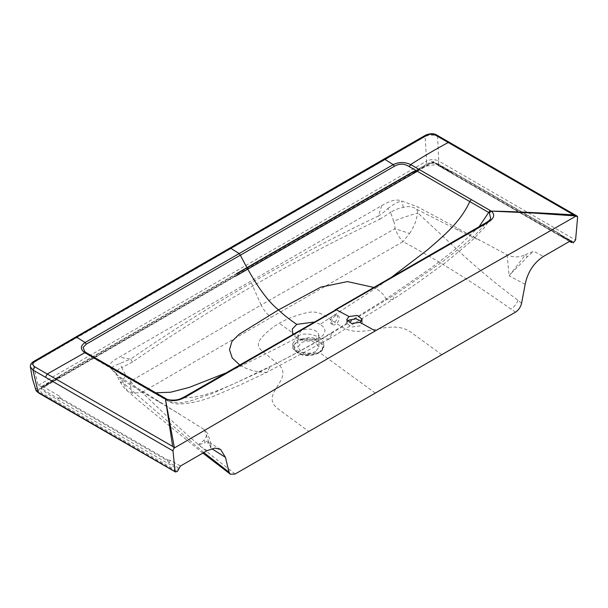 <?xml version="1.0" encoding="UTF-8"?>
<svg xmlns="http://www.w3.org/2000/svg" width="608" height="608" viewBox="0 0 608 608"><rect width="100%" height="100%" fill="white"/><g stroke="black" fill="none" stroke-linecap="round" stroke-linejoin="round"><path stroke-width="0.46" stroke-dasharray="3.04 2.28" d="M361.441 321.092L362.155 322.878L359.898 325.964L351.5 327.051L346.742 323.19L347.464 321.374M176.54 471.876L40.82 393.52C37.719 391.294 37.977 388.96 41.58 386.498L38.152 385.366L32.954 363.014L30.4 366.882M335.441 324.414A5.282 3.048 -60 0 1 332.796 324.68A5.282 3.048 -60 0 1 331.991 320.446A5.282 3.048 -60 0 1 335.441 315.795A5.282 3.048 120 0 1 338.078 315.529A5.282 3.048 120 0 1 338.892 319.762A5.282 3.048 120 0 1 335.441 324.414M239.674 364.944L241.239 365.902C264.313 354.669 282.766 345.329 296.59 337.888L292.729 334.316M225.37 373.198L241.239 365.902C246.438 368.881 252.586 370.903 259.677 371.959C280.683 361.524 301.386 350.428 321.784 338.671L329.103 339.006L332.561 332.728C311.744 344.926 291.05 356.151 270.476 366.404C241.163 379.742 209.243 398.377 184.057 397.716L334.712 310.756L335.244 309.768M373.874 287.462L375.531 288.367L320.18 324.269C326.519 328.791 326.458 333.29 319.975 337.774L316.966 339.158L299.805 339.325L296.59 337.888M303.027 340.419L299.25 338.238L297.867 335.251L301.013 330.889C304.859 328.898 309.107 328.563 313.743 329.87L317.52 332.052L318.904 335.038L315.757 339.401L313.842 340.282L303.027 340.419L299.805 339.325M336.809 314.792C338.352 317.277 337.25 320.112 333.48 323.289L330.957 323.616C329.414 321.13 330.516 318.303 334.286 315.126L336.809 314.792L338.078 315.529M84.687 351.546L147.007 387.912L150.366 390.99L155.678 392.798M146.695 387.615L165.938 398.802L168.88 401.523L179.071 403.074L189.802 401.189L212.64 393.406L259.677 371.959L266.578 372.423L270.476 366.404M315.757 351.394C310.825 353.772 305.87 353.795 300.884 351.47L297.867 347.252L301.013 342.889C305.961 340.51 310.916 340.48 315.879 342.813L318.904 347.039L315.757 351.394M165.642 398.536L166.759 399.22C171.35 400.908 176.016 400.862 180.758 399.106L184.057 397.716L184.604 396.735M229.55 248.231L229.018 249.69L32.954 363.014M318.334 352.883C306.022 360.81 284.635 348.528 298.437 341.4C310.81 333.48 332.082 345.732 318.334 352.883M375.303 393.08L319.268 352.306L315.218 353.924L308.286 354.57L305.011 354.099L296.552 350.33L292.638 343.885L297.297 336.315L279.315 323.236M315.225 353.924L308.286 354.905L305.011 354.099M308.286 354.905L308.309 354.502M40.82 393.52L38.958 393.186M35.834 389.842L38.152 385.366L426.596 161.097L425.106 136.602C429.271 134.68 433.42 134.626 437.57 136.443L437.015 135.204M571.946 242.524L446.249 169.959C440.443 167.42 433.747 159.516 427.204 165.292L51.999 381.915L40.979 388.786M178.942 468.228L168.978 462.475L167.276 460.583L60.359 398.856L58.322 398.59L45.722 391.316L41.359 387.646L40.964 388.808L47.12 393.642L178.661 469.589M236.748 273.532L60.618 375.227A1.763 1.018 0 0 0 60.367 375.402A1.763 1.018 0 0 0 60.238 375.546L59.827 376.922L43.442 386.764L59.827 396.393L60.238 397.769A1.763 1.018 0 0 0 60.618 398.088L167.534 459.823A1.763 1.018 0 0 0 168.097 460.043L167.276 460.583L167.534 459.823M41.359 387.646L60.359 375.691L236.489 273.995M59.827 376.922L58.322 377.386L60.618 375.227M60.618 398.088L60.359 398.856L60.238 397.769M168.097 460.043L170.483 460.279L180.439 466.032M515.561 312.102L510.948 309.13C473.761 282.766 437.798 260.27 403.051 241.65L271.138 317.292L142.135 392.282C140.418 391.955 131.769 384.005 130.766 381.186L261.083 305.018L251.34 282.834C292.668 258.978 335.023 236.71 378.412 216.03L381.695 205.648L119.168 357.215C114.646 360.118 106.446 364.207 110.74 368.425L116.052 373.988L120.962 377.788L204.349 429.62L207.754 433.572L204.22 440.078L198.162 444.957L207.13 450.619M251.34 282.834C210.026 306.698 169.792 332.112 130.644 359.077L119.168 357.215M379.901 219.214L390.617 212.39L387.744 208.582C384.446 211.789 381.338 214.267 378.412 216.03L379.901 219.214C336.224 240.031 293.892 262.276 252.898 285.958C211.592 309.799 171.448 335.168 132.476 362.064L130.644 359.077L114.167 365.818L110.74 368.425M132.476 362.064L121.805 367.589L119.837 363.257M235.038 474.065L231.116 470.691C195.1 443.627 167.785 417.415 142.135 392.282L132.742 393.247C130.91 390.412 130.249 386.392 130.766 381.186L125.94 375.805L121.805 367.589C117.777 368.722 116.736 371.914 116.166 373.244L116.348 374.536L121.668 379.726L120.962 377.788M132.742 393.247L127.3 390.876L123.378 383.025L120.513 382.531L125.94 375.805M202.859 453.082L146.254 406.98L127.3 390.876C125.134 389.15 122.869 386.369 120.513 382.531L116.052 373.988M203.809 452.534L123.378 383.025L121.668 379.726L179.527 414.063M204.349 429.62L210.801 448.05L210.976 443.407L204.296 440.336L205.215 442.723L198.162 444.957M210.801 448.05L210.877 443.308L205.215 442.723M204.22 440.078L203.695 440.382M116.166 373.244L111.142 368.706M441.773 354.7L410.674 332.044C390.427 318.212 364.732 339.097 343.429 327.887L323.844 315.218C319.018 312.314 313.72 311.402 307.952 312.474C297.221 314.845 287.675 318.432 279.323 323.243C271.001 328.062 264.427 333.784 259.586 340.396C257.298 343.976 258.096 347.487 261.987 350.93L279.133 365.005C293.953 379.757 259.046 394.174 277.848 408.728L308.834 431.452M574.066 242.364L438.345 164.008C434.492 162.222 430.441 162.366 426.193 164.449L426.603 161.097C430.654 159.159 434.705 159.136 438.756 161.044L437.57 136.443L450.034 143.64L449.487 142.401M320.18 324.269L313.986 322.042M391.377 277.362L375.531 288.367C380.692 291.369 384.188 294.918 386.027 299.014L321.784 338.671L319.975 337.774M479.089 226.716L455.688 249.006L432.334 267.049L386.027 299.014L392.844 299.531L418.6 282.112L445.413 262.664L470.752 241.672L483.991 228.076L490.74 218.766L488.323 221.532L485.366 223.752C479.993 230.379 472.948 237.34 464.231 244.652L442.039 262.033L395.094 294.462L332.561 332.728M485.906 222.779L485.359 223.767L334.712 310.756M229.018 249.69L425.106 136.602L425.684 135.113M292.638 343.885L292.881 346.742L295.815 351.515L302.852 354.563L319.261 352.42L323.889 346.423L319.451 339.75L310.711 337.258L297.502 339.857L292.881 346.742C291.87 348.232 294.211 350.71 299.926 354.16C305.17 356.478 311.532 356.075 318.995 352.952C322.02 351.12 323.654 348.946 323.882 346.431L323.889 346.423M319.268 352.306L322.217 349.881L323.92 345.876L323.669 343.33C321.906 335.418 305.36 331.102 297.297 336.315M323.882 346.438L323.669 343.33M322.217 349.881L324.011 345.488M438.345 164.008L438.756 161.044L575.586 240.046M416.662 170.909L433.39 162.07L449.548 171.388L451.926 171.623A1.763 1.018 180 0 1 452.489 171.844L559.413 233.578A1.763 1.018 180 0 1 559.664 233.753A1.763 1.018 180 0 1 559.793 233.898L452.747 172.307L451.045 171.851L433.124 162.04L415.104 171.403M570.73 240.95L561.708 235.737L559.413 233.578M452.489 171.844L451.926 171.623M559.664 233.753A2.204 2.204 0 0 1 559.801 233.898L561.708 235.737L560.204 235.273L559.672 234.042M525.221 254.752L533.657 251.256L543.468 256.432M381.695 205.648C386.323 203.186 394.075 198.238 401.113 200.784L417.324 206.682L507.102 254.828C513.228 257.617 519.262 257.587 525.213 254.76L527.288 256.774L533.664 251.256M387.744 208.582L393.954 204.28L401.113 200.784M409.572 233.426C411.251 231.466 415.112 223.562 415.317 222.482L417.886 212.998C410.263 215.08 402.184 217.831 393.642 221.251C394.676 223.858 395.086 226.343 394.873 228.699L409.572 233.426L403.051 241.65C401.782 240.251 401.31 240.16 398.476 235.912L394.873 228.699L261.083 305.018C263.728 310.171 267.079 314.26 271.145 317.285M393.642 221.251L390.617 212.39C394.098 210.056 398.354 208.4 403.393 207.412C408.492 205.892 412.946 206.538 416.761 209.35L457.938 230.098L480.153 240.494M521.565 303.316L517.978 300.291C499.943 286.9 482.235 272.392 464.854 256.758L417.886 212.998L416.761 209.35L417.324 206.682M507.11 254.828L509.132 275.812L525.738 254.456M525.145 284.346L509.132 275.812C514.186 269.785 521.33 263.781 527.288 256.774M403.393 207.412L401.592 201.02M573.146 242.896L437.106 164.358L424.946 166.273L65.862 373.586L39.718 388.945L41.42 392.806L177.46 471.344M41.58 386.498L426.193 164.449M74.951 338.641L75.491 337.174M181.222 398.43L180.758 399.106M58.725 376.816L42.925 385.936L41.352 387.661M58.322 398.59L59.827 396.393M168.978 462.475L170.483 460.279M226.396 471.147L231.116 470.691M176.609 412.68L176.51 412.186M159.342 402.488L159.06 401.356M329.224 338.937L392.844 299.531L395.094 294.462M383.086 160.748L383.618 159.281M488.741 220.902L488.323 221.532M449.548 171.388L451.045 171.851L450.642 171.281L433.071 161.538L431.102 161.85L416.016 170.536M560.204 235.273L570.16 241.026M517.978 300.291C516.481 304.106 514.14 307.055 510.948 309.13M476.862 239.332L476.908 238.754M457.938 230.098L458.143 228.684M450.034 143.64L577.6 217.292M346.742 323.19L346.742 319.595M362.155 322.878L362.155 319.284M313.842 340.282L316.966 339.158M330.957 323.616L332.796 324.68M329.103 339.013L266.578 372.423L240.73 384.704L216.866 394.843C203.384 400.68 190.471 403.75 178.136 404.046C173.637 403.545 170.552 402.701 168.872 401.523L93.64 358.279L84.808 351.675M297.867 335.251L297.867 347.244M40.964 388.808L235.722 276.116M220.598 449.449L210.87 443.316L207.754 433.572M318.904 335.038L318.904 347.039M323.904 346.233L323.775 346.94M569.514 241.399L435.997 164.312M417.308 171.281L427.933 165.148M450.642 171.281L451.06 171.471M561.306 235.167L571.262 240.92"/><path stroke-width="0.91" d="M347.464 321.374L349 320.12L355.809 318.782L361.441 321.092M359.898 322.369L351.508 323.448L346.742 319.595L349 316.525L357.405 315.415L362.155 319.284L359.898 322.369L375.303 330.896L174.405 447.952L165.444 399.137C171.076 401.227 176.647 401.067 182.172 398.666L185.828 396.834L184.589 396.743L181.222 398.43C175.834 401.257 166.622 399.844 166.448 398.947L86.23 352.708M571.254 240.912L571.664 241.49L570.16 241.026L543.468 256.432C533.839 262.74 527.729 272.042 525.145 284.346L521.565 303.316C520.592 307.192 518.594 310.126 515.561 312.102L235.038 474.065L230.265 474.202L229.034 472.211L225.462 457.368L220.598 449.449L214.852 448.088L207.13 450.619L180.439 466.032L177.46 471.344L175.438 471.983L38.175 392.312L35.834 389.842M32.954 363.014L33.44 361.578L34.702 361.661L76.646 337.22L75.491 337.174L229.55 248.231L230.706 248.269L239.164 253.566L85.143 342.494L86.359 344.098L240.38 255.178C254.167 282.439 266.874 300.679 278.517 309.89L239.058 334.301L231.899 341.506L229.497 349.699L232.172 357.861L239.674 364.944M292.729 334.316L292.304 329.019L296.795 324.383L313.986 322.042M85.143 342.494L86.321 344.113L83.091 347.373L84.687 351.546L86.192 352.678M155.678 392.798L170.65 392.221L189.232 387.41L225.37 373.198M393.186 164.646L394.402 166.25L240.38 255.178L239.164 253.566L393.232 164.624L384.773 159.326L383.618 159.281L425.684 135.113L426.93 135.212L76.646 337.22L85.097 342.517C80.21 345.876 80.119 349.266 84.824 352.678L86.374 352.898M34.702 361.661C32.338 363.386 32.361 365.104 34.77 366.806L47.242 374.004L84.824 352.678L86.496 352.974M84.96 352.762L164.418 398.612L166.759 399.22M185.828 396.834L336.498 309.86L349 316.525M75.491 337.174L33.44 361.578C31.031 363.257 30.02 365.02 30.4 366.882L32.969 370.036L45.433 377.234L47.242 374.004L172.649 446.409L165.444 399.137M172.649 446.409L174.405 447.952A2.637 1.528 -60 0 0 173.006 450.885L175.013 471.314M35.895 389.986C35.758 390.473 36.776 391.544 38.958 393.186L38.175 392.312L32.969 370.036L34.77 366.806M229.034 472.211L203.809 452.534M225.462 457.368L211.964 448.788M573.146 242.896L575.586 240.046L577.6 217.292A2.637 1.528 120 0 0 577.053 216.053A2.637 1.528 120 0 0 576.194 215.984L533.649 213.051L491.104 211.113C494.76 213.925 494.494 217.147 490.306 220.765L487.152 222.862L485.906 222.779L488.748 220.894L490.306 220.765M296.795 324.383C289.02 319.132 282.925 314.298 278.517 309.89L320.804 287.113L347.472 281.588L373.874 287.462M426.93 135.212C429.879 133.882 432.82 133.912 435.761 135.303L448.225 142.492C434.614 149.872 422.081 157.229 410.643 164.563C404.715 161.857 398.909 161.88 393.224 164.624L394.44 166.227C399.365 163.4 404.267 163.506 409.138 166.554L469.764 201.567C460.279 222.65 442.548 236.649 427.53 249.827L391.377 277.362M409.138 166.554L410.643 164.563L471.299 199.584L469.764 201.567L488.688 212.466L479.089 226.716M471.299 199.584L490.208 210.52L488.688 212.466L489.417 212.937L490.74 218.774L488.748 220.894M410.788 164.646L409.252 166.63M490.208 210.52L491.104 211.113L489.417 212.937M487.152 222.862L184.589 396.743M577.053 216.053L449.487 142.401L448.225 142.492L573.64 214.898C537.48 212.64 509.975 211.379 491.104 211.113M573.64 214.898L576.194 215.984L375.303 330.896M425.684 135.113C430.228 133.251 434.006 133.281 437.015 135.204L435.761 135.303M236.748 273.532L412.885 171.844A1.763 1.018 180 0 1 413.448 171.623L416.662 170.909M415.104 171.403L412.627 172.307L236.489 273.995M570.562 240.852L571.664 241.49L571.946 242.524M413.448 171.623L412.885 171.844M145.472 387.691L147.007 387.912M164.418 398.612L165.938 398.802M182.172 398.666L181.222 398.43M225.355 469.232L226.396 471.147L202.859 453.082M45.433 377.234L173.006 450.885M415.826 171.388L414.329 171.851L414.534 171.448M414.314 171.471L416.016 170.536M226.396 471.147L229.55 473.624M38.958 393.186L175.438 471.983M35.857 389.903L32.399 378.602L30.4 366.882M383.618 159.281L229.55 248.231M335.244 309.768L485.906 222.779M571.36 242.463L569.514 241.399M235.722 276.116L417.308 171.281M449.487 142.401L437.015 135.204"/></g></svg>
